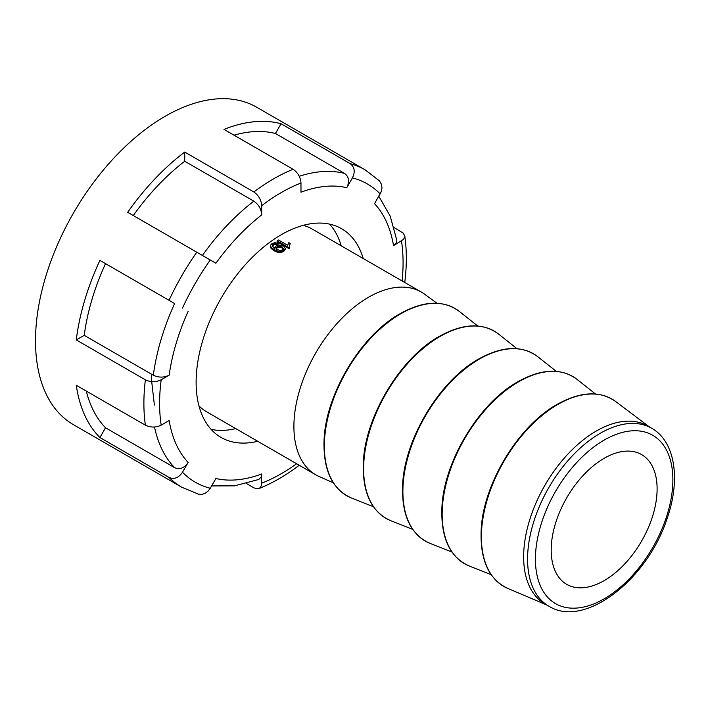 <?xml version="1.0" encoding="UTF-8"?>
<svg xmlns="http://www.w3.org/2000/svg" width="710" height="710" viewBox="0 0 710 710"><rect width="100%" height="100%" fill="white"/><g stroke="black" fill="none" stroke-linecap="round" stroke-linejoin="round"><path stroke-width="1.06" d="M272.347 246.086L273.199 245.19L274.903 244.675L276.98 245.092L278.231 244.222M436.978 303.241L424.447 294.1A105.524 60.927 120 0 0 421.287 292.041A105.524 60.927 120 0 0 368.525 297.259A105.524 60.927 120 0 0 299.584 390.252A105.524 60.927 120 0 0 315.764 474.804A105.524 60.927 120 0 0 319.127 476.516L333.318 482.8M270.439 246.84L271.069 248.429L274.149 250.816L277.921 252.378L281.098 252.44L283.787 251.473L285.331 248.376L283.787 250.515L281.098 251.367L277.921 251.18L274.149 249.574L271.069 247.24L270.501 245.234L272.054 243.539L275.054 242.687L278.231 243.317L276.98 244.187L274.903 243.761L273.199 244.24L272.347 245.083L272.338 246.015L274.708 248.252L276.252 245.917L279.749 245.11L283.521 246.13L285.331 248.376L285.331 249.281M198.969 405.871A105.524 60.927 120 0 0 206.583 411.773L315.764 474.804M421.287 292.041L312.107 229.002A105.524 60.927 120 0 0 303.188 225.363M289.449 246.503L290.186 243.441L289.431 245.829M277.104 240.85L277.104 241.799L288.819 248.553A105.524 60.927 -60 0 1 289.742 248.065L289.742 247.08L288.819 247.612L277.104 240.85L278.533 240.024L287.665 245.296L288.801 242.642L290.186 243.441M604.148 580.62A74.896 43.248 -60 0 1 566.846 584.41A74.896 43.248 -60 0 1 566.704 497.843A74.896 43.248 -60 0 1 641.751 454.684A74.896 43.248 -60 0 1 653.04 514.75A74.896 43.248 -60 0 1 604.148 580.62M651.594 428.21L647.671 425.947A102.746 59.321 120 0 0 596.293 431.032A102.746 59.321 120 0 0 529.172 521.575A102.746 59.321 120 0 0 544.925 603.908L548.848 606.171A102.746 59.321 -60 0 1 533.103 523.847A102.746 59.321 -60 0 1 600.225 433.304A102.746 59.321 -60 0 1 651.594 428.21C675.485 441.593 680.837 480.075 666.885 519.188C647.129 579.777 584.49 628.758 548.848 606.171M276.226 249.245L277.166 247.808L279.518 247.195L282.003 247.852L283.317 249.432L282.003 246.947L279.518 246.29L277.166 246.849L276.226 248.189L277.512 249.68L280.13 250.426L282.429 249.938L283.317 248.642M270.439 246.805L270.501 245.234M275.001 248.411L275.063 247.089M272.347 245.083L272.338 246.015L272.347 245.083M276.98 244.187L276.98 245.083M278.231 243.317L278.231 244.213M289.449 246.184L289.742 247.08M288.819 247.612L288.819 248.553M145.381 379.841C150.662 382.317 155.934 382.299 161.188 379.779L169.157 375.182C163.912 377.711 158.641 377.729 153.333 375.244A172.166 99.4 -60 0 1 174.642 303.552L169.024 300.303A183.278 105.817 -60 0 1 196.785 252.21L127.676 212.299A183.278 105.817 120 0 1 184.733 152.064L253.852 191.975A183.278 105.817 -60 0 1 293.123 169.299L224.005 129.398A183.278 105.817 120 0 1 281.062 123.744L350.181 163.646A183.278 105.817 -60 0 1 365.126 169.832L256.736 107.254A183.278 105.817 120 0 0 115.499 156.351A183.278 105.817 120 0 0 35.5 340.8A183.278 105.817 120 0 0 73.458 424.695L181.849 487.273A183.278 105.817 -60 0 1 169.024 477.431L99.906 437.52A183.278 105.817 120 0 1 76.272 385.281L145.381 425.183A183.278 105.817 -60 0 1 143.89 403.378A183.278 105.817 -60 0 1 145.381 379.841L76.272 339.93A183.278 105.817 120 0 1 99.906 260.401L169.024 300.303M363.209 258.511A120.514 69.58 120 0 0 341.599 228.718A120.514 69.58 120 0 0 248.731 261.005A120.514 69.58 120 0 0 196.12 382.291A120.514 69.58 120 0 0 221.085 437.458A120.514 69.58 120 0 0 257.686 441.283M341.217 245.811A120.514 69.58 120 0 0 329.591 224.12M169.024 477.431C174.154 479.596 178.645 477.857 182.497 472.221A172.166 99.4 120 0 0 210.266 488.258L215.902 478.496A161.063 92.992 120 0 0 261.706 473.96L261.493 485.161L260.464 487.397L258.884 488.578L256.425 488.791L253.852 487.805L246.334 483.474M151.629 374.259L151.603 380.702L154.389 405.073M396.81 240.45L396.579 242.438L393.517 245.651L403.697 239.252L404.771 235.906L403.04 232.969L394.077 227.582M379.486 180.864L381.607 184.582L381.971 187.99L381.27 191.576L374.552 203.708A161.063 92.992 120 0 1 393.517 245.651M281.062 123.744L275.436 133.48L344.554 173.391C349 176.754 349.746 181.52 346.782 187.68L352.408 177.917C355.373 171.784 354.627 167.027 350.181 163.646M293.123 169.299C297.907 172.628 300.525 177.198 300.978 183.02L300.978 192.215A161.063 92.992 120 0 1 346.782 187.68M184.733 152.064L184.733 161.25L253.852 201.152C258.644 204.489 261.262 209.068 261.706 214.89L261.706 205.687C261.262 199.892 258.644 195.321 253.852 191.975M196.785 252.21L215.902 263.241A161.063 92.992 120 0 1 261.706 214.89M182.497 472.221L188.132 462.467A161.063 92.992 120 0 1 169.157 420.533L161.188 425.13C155.951 427.651 150.68 427.668 145.381 425.183M211.101 429.355A120.514 69.58 120 0 0 235.693 428.583M210.266 488.258L207.932 491.249L204.959 493.379L201.702 494.4L198.596 494.204M261.706 473.96L261.253 476.783L258.857 479.41M188.132 462.467C184.298 468.103 179.799 469.842 174.642 467.686A172.166 99.4 -60 0 1 154.505 427.003M86.292 391.068A172.166 99.4 120 0 0 105.524 427.784L174.642 467.686M105.524 427.784L99.906 437.52M99.906 260.401L174.642 303.552M105.524 263.65A172.166 99.4 120 0 0 84.224 335.342L153.333 375.244M84.224 335.342L76.272 339.93M184.733 161.25A172.166 99.4 120 0 0 133.294 215.547M275.436 133.48A172.166 99.4 120 0 0 234.034 135.184M604.148 440.102A97.19 56.117 120 0 0 544.632 593.498A97.19 56.117 120 0 0 663.672 524.779A97.19 56.117 120 0 0 604.148 440.102M400.822 313.767A108.151 62.444 120 0 0 328.987 413.247A108.151 62.444 120 0 0 351.53 498.038C332.191 489.438 323.041 470.064 324.079 439.916C325.704 393.988 361.168 335.129 400.165 313.651C423.834 300.525 443.546 299.771 459.29 311.397A108.151 62.444 120 0 0 400.822 313.767M557.891 404.425A108.177 62.453 120 0 0 486.226 503.23A108.177 62.453 120 0 0 507.756 588.413C488.95 579.52 480.084 560.226 481.149 530.521C482.818 484.602 518.273 425.787 557.252 404.318C580.505 391.405 599.968 390.464 615.668 401.514A108.177 62.453 120 0 0 557.891 404.425M518.628 381.785A108.151 62.444 120 0 0 446.803 481.265A108.151 62.444 120 0 0 469.346 566.056C450.007 557.457 440.857 538.082 441.895 507.943C443.519 462.015 478.984 403.147 517.981 381.669C541.65 368.543 561.361 367.789 577.097 379.415A108.151 62.444 120 0 0 518.628 381.785M479.365 359.109A108.151 62.444 120 0 0 407.531 458.589A108.151 62.444 120 0 0 430.074 543.39C410.735 534.781 401.585 515.407 402.623 485.267C404.247 439.339 439.712 380.471 478.709 358.994C502.378 345.868 522.09 345.122 537.834 356.739A108.151 62.444 120 0 0 479.365 359.109M440.093 336.433A108.151 62.444 120 0 0 368.259 435.913A108.151 62.444 120 0 0 390.802 520.714C371.463 512.105 362.313 492.731 363.351 462.592C364.976 416.663 400.44 357.796 439.437 336.318C463.106 323.192 482.818 322.446 498.562 334.064A108.151 62.444 120 0 0 440.093 336.433M277.166 246.849L277.166 247.808M279.518 246.29L279.518 247.195M282.003 246.947L282.003 247.843M274.903 243.761L274.903 244.675M273.199 244.24L273.199 245.19M283.787 250.515L283.787 251.473M281.098 251.367L281.098 252.44M277.921 251.18L277.921 252.378M274.149 249.574L274.149 250.816M271.069 247.24L271.069 248.429M161.188 379.779A172.166 99.4 120 0 0 159.599 403.378A172.166 99.4 120 0 0 161.188 425.13M402.117 280.974A172.166 99.4 120 0 0 401.487 241.045M380.178 193.954A172.166 99.4 120 0 0 352.408 177.917M300.978 183.02A172.166 99.4 120 0 0 261.706 205.687M210.266 259.984A172.166 99.4 120 0 0 182.497 308.087M188.132 311.335A161.063 92.992 120 0 0 169.157 375.182M261.706 483.164A172.166 99.4 120 0 0 296.602 463.745M202.412 255.449A172.166 99.4 -60 0 1 253.852 201.152M299.256 176.284A172.166 99.4 -60 0 1 344.554 173.391M477.741 326.023L459.29 311.397M373.424 506.709L351.53 498.038M517.013 348.69L498.562 334.064M412.696 529.385L390.802 520.714M556.285 371.365L537.834 356.739M451.968 552.06L430.074 543.39M595.53 394.014L577.097 379.415M491.196 574.718L469.346 566.056M649.49 426.994L615.668 401.514M546.744 604.955L507.756 588.413M274.885 247.834L274.885 248.899M378.838 196.288L390.234 216.186L396.757 240.113M258.529 479.534L234.54 485.844L211.615 485.924M404.736 282.589C406.865 265.859 406.865 250.195 404.727 235.587M379.566 180.944L365.126 169.832M181.849 487.273L198.694 494.231M258.6 488.693C272.32 483.244 285.882 475.416 299.3 465.21"/></g></svg>
